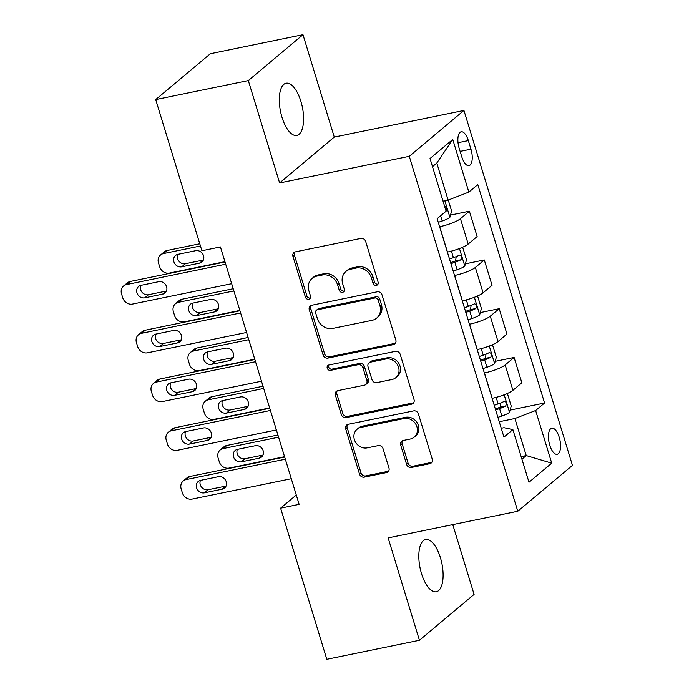 <?xml version="1.0" encoding="UTF-8"?>
<svg xmlns="http://www.w3.org/2000/svg" width="694" height="694" viewBox="0 0 694 694"><rect width="100%" height="100%" fill="white"/><g stroke="black" fill="none" stroke-linecap="round" stroke-linejoin="round"><path stroke-width="1.04" d="M376.4 285.364A2.863 2.533 -130 0 0 378.126 282.163L365.686 241.486A4.086 3.617 -130 0 0 360.88 238.406L295.427 251.853A4.086 3.617 -130 0 0 293.97 252.547A4.086 3.617 -130 0 0 292.963 256.424L305.395 297.101A2.863 2.533 -130 0 0 310.487 296.06L308.882 290.795A13.073 11.59 -130 0 1 312.109 278.389A13.073 11.59 -130 0 1 316.768 276.151L322.224 275.032A13.073 11.59 -130 0 1 337.605 284.896L339.219 290.153A2.863 2.533 -130 0 0 344.311 289.112L342.697 283.846A13.073 11.59 -130 0 1 345.933 271.441A13.073 11.59 -130 0 1 350.591 269.203L356.039 268.084A13.073 11.59 -130 0 1 371.429 277.947L373.034 283.213A2.863 2.533 -130 0 0 376.4 285.364M345.933 271.441L347.408 270.2A13.073 11.59 -130 0 1 352.066 267.962L357.523 266.843A13.073 11.59 -130 0 1 372.904 276.706L374.508 281.972A2.863 2.533 -130 0 0 378.022 284.089M294.803 252.043A4.086 3.617 -130 0 0 294.438 255.184L306.878 295.861A2.863 2.533 -130 0 0 310.383 297.986M312.109 278.389L313.584 277.149A13.073 11.59 -130 0 1 318.251 274.911L323.699 273.792A13.073 11.59 -130 0 1 339.088 283.655L340.693 288.912A2.863 2.533 -130 0 0 344.198 291.038M440.421 557.724A26.641 11.13 78.4 0 0 425.604 539.559A26.641 11.13 78.4 0 0 421.51 573.591A26.641 11.13 78.4 0 0 436.326 591.756A26.641 11.13 78.4 0 0 440.421 557.724M300.901 101.385A26.641 11.13 78.4 0 0 286.084 83.219A26.641 11.13 78.4 0 0 281.99 117.251A26.641 11.13 78.4 0 0 296.806 135.417A26.641 11.13 78.4 0 0 300.901 101.385M559.225 437.281A13.325 5.569 78.4 0 0 551.817 428.198A13.325 5.569 78.4 0 0 549.769 445.21A13.325 5.569 78.4 0 0 557.178 454.292A13.325 5.569 78.4 0 0 559.225 437.281M406.597 464.399A4.086 3.617 -130 0 0 411.403 467.478L429.768 463.705A4.086 3.617 -130 0 0 431.226 463.011A4.086 3.617 -130 0 0 432.232 459.133L418.421 413.954A4.086 3.617 -130 0 0 413.615 410.874L348.154 424.32A4.086 3.617 -130 0 0 346.705 425.023A4.086 3.617 -130 0 0 345.69 428.901L359.501 474.071A4.086 3.617 -130 0 0 364.307 477.151L386.489 472.597A4.086 3.617 -130 0 0 387.946 471.903A4.086 3.617 -130 0 0 388.961 468.025L383.045 448.688A4.086 3.617 -130 0 0 378.239 445.609L367.239 447.864A10.931 9.69 -130 0 1 355.319 441.844A10.931 9.69 -130 0 1 357.08 429.256A10.931 9.69 -130 0 1 360.975 427.383L404.073 418.534A10.931 9.69 -130 0 1 415.992 424.555A10.931 9.69 -130 0 1 414.231 437.142A10.931 9.69 -130 0 1 410.328 439.016L403.153 440.49A4.086 3.617 -130 0 0 401.696 441.193A4.086 3.617 -130 0 0 400.681 445.062L406.597 464.399L408.072 463.158A4.086 3.617 -130 0 0 412.878 466.238L431.243 462.473A4.086 3.617 -130 0 0 431.868 462.273M388.128 537.893L419.436 640.276L326.813 659.3L280.61 508.164L299.131 504.356L220.432 246.934L201.911 250.742L155.699 99.598L248.313 80.573L279.621 182.956L409.287 156.323L517.793 511.252L388.128 537.893M393.368 344.64A4.086 3.617 -130 0 0 394.817 343.946A4.086 3.617 -130 0 0 395.832 340.069L382.021 294.889A4.086 3.617 -130 0 0 377.215 291.81L311.753 305.256A4.086 3.617 -130 0 0 310.296 305.959A4.086 3.617 -130 0 0 309.29 309.836L323.1 355.007A4.086 3.617 -130 0 0 327.906 358.087L393.368 344.64L394.843 343.4A4.086 3.617 -130 0 0 395.467 343.209M400.221 354.426L414.032 399.597A4.086 3.617 -130 0 1 413.017 403.474A4.086 3.617 -130 0 1 411.568 404.177L346.106 417.623A4.086 3.617 -130 0 1 341.301 414.544L335.393 395.207A4.086 3.617 -130 0 1 336.399 391.329A4.086 3.617 -130 0 1 337.857 390.635L364.402 385.179A4.086 3.617 -130 0 0 365.859 384.476A4.086 3.617 -130 0 0 366.866 380.607L362.945 367.777A4.086 3.617 -130 0 0 358.139 364.697L330.5 370.37A2.863 2.533 -130 0 1 328.869 365.009L395.415 351.346A4.086 3.617 -130 0 1 400.221 354.426M459.168 148.273L461.796 156.853A12.908 5.396 78.4 0 0 468.971 165.649A12.908 5.396 78.4 0 0 470.948 149.167L468.329 140.587A12.908 5.396 78.4 0 0 461.154 131.791A12.908 5.396 78.4 0 0 459.168 148.273M409.287 156.323L463.939 110.45L572.455 465.379L517.793 511.252M452.757 139.442L468.858 192.091L448.124 200.098L436.795 163.047L452.757 139.442L430.011 158.536L446.103 211.184L437.168 218.688L503.948 437.107L512.883 429.603L503.974 427.695L501.241 428.25M510.107 410.093L544.573 403.014L477.793 184.595L468.858 192.091M544.573 403.014L535.629 410.51L551.73 463.167L528.984 482.261L512.883 429.603M279.621 182.956L334.274 137.082L302.974 34.7L248.313 80.573M302.974 34.7L210.36 53.724L155.699 99.598M419.436 640.276L474.089 594.402L452.757 524.612M334.274 137.082L463.939 110.45M296.277 495.013L280.61 508.164M436.795 163.047L432.492 166.664M448.124 200.098L443.032 201.147M521.142 456.617L526.234 455.568L514.905 418.517L499.246 421.735M495.204 361.34L514.107 357.453L521.853 382.81L512.918 390.306A16.647 3.331 163 0 1 492.193 398.313L492.089 398.33M514.107 357.453L505.171 364.957A16.647 3.331 163 0 1 484.438 372.956L484.343 372.982M480.3 312.586L499.203 308.7L506.95 334.057L498.014 341.552A16.647 3.331 163 0 1 477.281 349.559L477.186 349.576M499.203 308.7L490.259 316.204A16.647 3.331 163 0 1 469.534 324.202L469.43 324.228M465.388 263.833L484.291 259.946L492.046 285.295L483.111 292.799A16.647 3.331 163 0 1 462.377 300.806L462.282 300.823M484.291 259.946L475.355 267.45A16.647 3.331 163 0 1 454.631 275.449L454.527 275.475M450.484 215.071L469.387 211.193L477.142 236.541L468.198 244.045A16.647 3.331 163 0 1 447.474 252.052L447.37 252.069M469.387 211.193L460.452 218.697A16.647 3.331 163 0 1 439.718 226.695L439.623 226.721M521.923 459.185L526.234 455.568L551.73 463.167M514.905 418.517L535.629 410.51M311.129 305.447A4.086 3.617 -130 0 0 310.765 308.596L324.575 353.767A4.086 3.617 -130 0 0 329.39 356.846L394.843 343.4M378.213 300.146A2.863 2.533 -130 0 0 374.847 297.995L317.392 309.793A2.863 2.533 -130 0 0 315.666 312.994L317.366 318.546A13.073 11.59 -130 0 0 332.747 328.409L372.019 320.342A13.073 11.59 -130 0 0 376.677 318.104A13.073 11.59 -130 0 0 379.913 305.698L378.213 300.146L379.696 298.906A2.863 2.533 -130 0 0 376.33 296.754L374.847 297.995M316.377 310.287L317.852 309.047A2.863 2.533 -130 0 1 318.876 308.552L376.33 296.754M376.677 318.104L378.161 316.863A13.073 11.59 -130 0 0 381.388 304.458L379.913 305.698M379.696 298.906L381.388 304.458M337.232 390.826A4.086 3.617 -130 0 0 336.868 393.966L342.775 413.303A4.086 3.617 -130 0 0 347.59 416.383L413.043 402.936A4.086 3.617 -130 0 0 413.667 402.746M365.859 384.476L367.334 383.244A4.086 3.617 -130 0 0 368.349 379.366L364.428 366.536A4.086 3.617 -130 0 0 359.622 363.456L331.984 369.13L330.5 370.37M328.722 365.044A2.863 2.533 -130 0 0 331.984 369.13M391.945 379.523A10.931 9.69 -130 0 0 395.84 377.649A10.931 9.69 -130 0 0 397.61 365.061A10.931 9.69 -130 0 0 385.691 359.041L370.501 362.155A4.086 3.617 -130 0 0 369.052 362.858A4.086 3.617 -130 0 0 368.037 366.736L371.958 379.557A4.086 3.617 -130 0 0 376.764 382.637L391.945 379.523M395.84 377.649L397.324 376.408A10.931 9.69 -130 0 0 399.085 363.821A10.931 9.69 -130 0 0 387.165 357.8L385.691 359.041M369.052 362.858L370.527 361.617A4.086 3.617 -130 0 1 371.984 360.915L387.165 357.8M402.529 440.681A4.086 3.617 -130 0 0 402.164 443.822L408.072 463.158M414.231 437.142L415.706 435.91A10.931 9.69 -130 0 0 417.467 423.314A10.931 9.69 -130 0 0 405.548 417.294L404.073 418.534M357.08 429.256L358.564 428.016A10.931 9.69 -130 0 1 362.459 426.142L405.548 417.294M347.538 424.511A4.086 3.617 -130 0 0 347.165 427.66L360.984 472.831A4.086 3.617 -130 0 0 365.79 475.911L387.972 471.356A4.086 3.617 -130 0 0 388.588 471.165M199.777 243.776L167.193 250.473A8.328 7.382 50 0 0 164.226 251.896L160.531 254.993A8.328 7.382 -130 0 0 158.475 262.896L159.672 266.791A8.328 7.382 -130 0 0 169.466 273.072L224.934 261.673M160.531 254.993A8.328 7.382 -130 0 1 163.498 253.57L200.453 245.98M448.255 200.046L451.603 211.011L449.842 217.395A11.035 2.212 163 0 1 442.217 220.987L438.278 222.314M177.759 254.377A6.662 5.899 -130 0 0 178.939 261.213A6.662 5.899 -130 0 0 185.419 263.72L203.203 260.068A6.662 5.899 -130 0 0 203.359 260.033M446.016 211.011C447.283 208.374 446.806 206.812 444.585 206.326M181.724 266.826L199.508 263.165A6.662 5.899 -130 0 0 201.885 262.028A6.662 5.899 -130 0 0 202.96 254.36A6.662 5.899 -130 0 0 195.691 250.69L177.907 254.342A6.662 5.899 -130 0 0 175.539 255.479A6.662 5.899 -130 0 0 174.463 263.147A6.662 5.899 -130 0 0 181.724 266.826L185.419 263.72M231.675 283.699L132.528 304.067A8.328 7.382 -130 0 1 122.734 297.787L121.545 293.892A8.328 7.382 -130 0 1 123.601 285.989A8.328 7.382 -130 0 1 126.568 284.566L225.706 264.197M225.038 261.994L130.264 281.469L126.568 284.566M144.794 297.821A6.662 5.899 50 0 1 137.533 294.143A6.662 5.899 50 0 1 138.609 286.475A6.662 5.899 50 0 1 140.977 285.338L158.761 281.686A6.662 5.899 50 0 1 166.031 285.355A6.662 5.899 50 0 1 164.955 293.024A6.662 5.899 50 0 1 162.578 294.161L144.794 297.821L148.49 294.716A6.662 5.899 50 0 1 142.001 292.209A6.662 5.899 50 0 1 140.821 285.373M166.421 291.029A6.662 5.899 50 0 1 166.274 291.064L148.49 294.716M123.601 285.989L127.297 282.892A8.328 7.382 50 0 1 130.264 281.469M233.21 288.73L182.097 299.227A8.328 7.382 50 0 0 179.13 300.649L175.443 303.746A8.328 7.382 -130 0 0 173.379 311.649L174.576 315.544A8.328 7.382 -130 0 0 184.37 321.825L239.846 310.426M175.443 303.746A8.328 7.382 -130 0 1 178.41 302.324L233.878 290.925M461.675 247.637L462.933 248.07L466.515 259.773L464.746 266.149A11.035 2.212 163 0 1 457.12 269.74L453.182 271.068M192.663 303.131A6.662 5.899 -130 0 0 193.843 309.966A6.662 5.899 -130 0 0 200.323 312.474L218.107 308.821A6.662 5.899 -130 0 0 218.263 308.787M450.918 263.659L454.856 262.332A11.035 2.212 -17 0 0 460.92 259.764C462.187 257.127 461.71 255.566 459.489 255.08A11.035 2.212 163 0 1 453.425 257.656L449.486 258.983M456.218 256.615L455.585 260.857A5.621 1.128 163 0 1 453.815 261.525L450.597 262.61M196.636 315.579L214.411 311.927A6.662 5.899 -130 0 0 216.788 310.782A6.662 5.899 -130 0 0 217.864 303.113A6.662 5.899 -130 0 0 210.603 299.444L192.819 303.096A6.662 5.899 -130 0 0 190.442 304.232A6.662 5.899 -130 0 0 189.367 311.91A6.662 5.899 -130 0 0 196.636 315.579L200.323 312.474M248.114 337.484L197.009 347.98A8.328 7.382 50 0 0 194.042 349.403L190.347 352.5A8.328 7.382 -130 0 0 188.291 360.403L189.479 364.298A8.328 7.382 -130 0 0 199.273 370.579L254.75 359.188M190.347 352.5A8.328 7.382 -130 0 1 193.314 351.077L248.79 339.687M476.578 296.39L477.836 296.824L481.419 308.526L479.658 314.903A11.035 2.212 163 0 1 472.024 318.503L468.086 319.821M207.567 351.884A6.662 5.899 -130 0 0 208.747 358.72A6.662 5.899 -130 0 0 215.235 361.227L233.011 357.575A6.662 5.899 -130 0 0 233.167 357.54M465.821 312.413L469.76 311.086A11.035 2.212 -17 0 0 475.824 308.518C477.09 305.881 476.613 304.319 474.392 303.833A11.035 2.212 163 0 1 468.329 306.41L464.39 307.737M471.122 305.377L470.497 309.611A5.621 1.128 163 0 1 468.719 310.279L465.501 311.372M211.54 364.333L229.324 360.68A6.662 5.899 -130 0 0 231.692 359.535A6.662 5.899 -130 0 0 232.768 351.867A6.662 5.899 -130 0 0 225.507 348.197L207.723 351.849A6.662 5.899 -130 0 0 205.346 352.986A6.662 5.899 -130 0 0 204.27 360.663A6.662 5.899 -130 0 0 211.54 364.333L215.235 361.227M263.017 386.237L211.913 396.734A8.328 7.382 50 0 0 208.946 398.156L205.251 401.253A8.328 7.382 -130 0 0 203.195 409.156L204.383 413.06A8.328 7.382 -130 0 0 214.177 419.332L269.654 407.942M205.251 401.253A8.328 7.382 -130 0 1 208.217 399.831L263.694 388.44M491.491 345.144L492.749 345.577L496.323 357.28L494.562 363.656A11.035 2.212 163 0 1 486.928 367.256L482.989 368.575M222.47 400.638A6.662 5.899 -130 0 0 223.65 407.473A6.662 5.899 -130 0 0 230.139 409.989L247.923 406.328A6.662 5.899 -130 0 0 248.07 406.302M480.725 361.166L484.664 359.839A11.035 2.212 -17 0 0 490.727 357.271C492.003 354.634 491.526 353.073 489.296 352.587A11.035 2.212 163 0 1 483.232 355.163L479.294 356.49M486.026 354.131L485.401 358.364A5.621 1.128 163 0 1 483.631 359.041L480.404 360.125M226.444 413.086L244.227 409.434A6.662 5.899 -130 0 0 246.604 408.289A6.662 5.899 -130 0 0 247.68 400.62A6.662 5.899 -130 0 0 240.41 396.951L222.627 400.603A6.662 5.899 -130 0 0 220.258 401.739A6.662 5.899 -130 0 0 219.183 409.417A6.662 5.899 -130 0 0 226.444 413.086L230.139 409.989M246.578 332.461L147.44 352.821A8.328 7.382 -130 0 1 137.646 346.54L136.449 342.645A8.328 7.382 -130 0 1 138.505 334.742A8.328 7.382 -130 0 1 141.472 333.32L240.618 312.951M239.942 310.756L145.167 330.223L141.472 333.32M159.698 346.575A6.662 5.899 50 0 1 152.437 342.905A6.662 5.899 50 0 1 153.513 335.228A6.662 5.899 50 0 1 155.881 334.092L173.665 330.439A6.662 5.899 50 0 1 180.934 334.109A6.662 5.899 50 0 1 179.859 341.778A6.662 5.899 50 0 1 177.482 342.923L159.698 346.575L163.394 343.469A6.662 5.899 50 0 1 156.913 340.962A6.662 5.899 50 0 1 155.734 334.126M181.334 339.782A6.662 5.899 50 0 1 181.177 339.817L163.394 343.469M138.505 334.742L142.201 331.645A8.328 7.382 50 0 1 145.167 330.223M261.482 381.214L162.344 401.574A8.328 7.382 -130 0 1 152.55 395.294L151.353 391.399A8.328 7.382 -130 0 1 153.417 383.496A8.328 7.382 -130 0 1 156.384 382.073L255.522 361.713M254.845 359.509L160.071 378.976L156.384 382.073M174.61 395.328A6.662 5.899 50 0 1 167.341 391.659A6.662 5.899 50 0 1 168.416 383.982A6.662 5.899 50 0 1 170.793 382.845L188.577 379.193A6.662 5.899 50 0 1 195.838 382.862A6.662 5.899 50 0 1 194.762 390.531A6.662 5.899 50 0 1 192.385 391.676L174.61 395.328L178.297 392.223A6.662 5.899 50 0 1 171.817 389.716A6.662 5.899 50 0 1 170.637 382.88M196.237 388.536A6.662 5.899 50 0 1 196.081 388.571L178.297 392.223M153.417 383.496L157.104 380.399A8.328 7.382 50 0 1 160.071 378.976M276.386 429.968L177.248 450.328A8.328 7.382 -130 0 1 167.454 444.056L166.265 440.152A8.328 7.382 -130 0 1 168.321 432.249A8.328 7.382 -130 0 1 171.288 430.827L270.426 410.466M269.749 408.263L174.983 427.73L171.288 430.827M189.514 444.082A6.662 5.899 50 0 1 182.244 440.412A6.662 5.899 50 0 1 183.32 432.735A6.662 5.899 50 0 1 185.697 431.599L203.481 427.946A6.662 5.899 50 0 1 210.742 431.616A6.662 5.899 50 0 1 209.666 439.293A6.662 5.899 50 0 1 207.298 440.43L189.514 444.082L193.21 440.985A6.662 5.899 50 0 1 186.721 438.469A6.662 5.899 50 0 1 185.541 431.633M211.141 437.298A6.662 5.899 50 0 1 210.985 437.324L193.21 440.985M168.321 432.249L172.008 429.152A8.328 7.382 50 0 1 174.983 427.73M277.921 434.991L226.817 445.487A8.328 7.382 50 0 0 223.85 446.91L220.154 450.007A8.328 7.382 -130 0 0 218.098 457.91L219.295 461.814A8.328 7.382 -130 0 0 229.089 468.086L284.557 456.695M220.154 450.007A8.328 7.382 -130 0 1 223.121 448.584L278.598 437.194M506.394 393.897L507.652 394.331L511.226 406.033L509.465 412.409A11.035 2.212 163 0 1 501.831 416.01L497.902 417.337M237.383 449.391A6.662 5.899 -130 0 0 238.562 456.227A6.662 5.899 -130 0 0 245.043 458.743L262.826 455.091A6.662 5.899 -130 0 0 262.983 455.056M495.637 409.92L499.567 408.593A11.035 2.212 -17 0 0 505.64 406.025C506.906 403.388 506.429 401.826 504.208 401.349A11.035 2.212 163 0 1 498.136 403.917L494.206 405.244M500.929 402.884L500.305 407.118A5.621 1.128 163 0 1 498.535 407.794L495.316 408.879M241.347 461.84L259.131 458.187A6.662 5.899 -130 0 0 261.508 457.051A6.662 5.899 -130 0 0 262.584 449.374A6.662 5.899 -130 0 0 255.314 445.704L237.53 449.356A6.662 5.899 -130 0 0 235.162 450.493A6.662 5.899 -130 0 0 234.086 458.17A6.662 5.899 -130 0 0 241.347 461.84L245.043 458.743M291.298 478.721L192.151 499.081A8.328 7.382 -130 0 1 182.357 492.809L181.169 488.906A8.328 7.382 -130 0 1 183.225 481.003A8.328 7.382 -130 0 1 186.192 479.58L285.329 459.22M284.661 457.016L189.887 476.483L186.192 479.58M204.418 492.835A6.662 5.899 50 0 1 197.157 489.166A6.662 5.899 50 0 1 198.232 481.489A6.662 5.899 50 0 1 200.601 480.352L218.384 476.7A6.662 5.899 50 0 1 225.654 480.369A6.662 5.899 50 0 1 224.578 488.047A6.662 5.899 50 0 1 222.201 489.183L204.418 492.835L208.113 489.738A6.662 5.899 50 0 1 201.624 487.223A6.662 5.899 50 0 1 200.445 480.387M226.044 486.052A6.662 5.899 50 0 1 225.897 486.086L208.113 489.738M183.225 481.003L186.92 477.906A8.328 7.382 50 0 1 189.887 476.483M492.193 398.313L484.438 372.956M477.281 349.559L469.534 324.202M462.377 300.806L454.631 275.449M447.474 252.052L439.718 226.695M468.198 244.045L460.452 218.697M483.111 292.799L475.355 267.45M498.014 341.552L490.259 316.204M512.918 390.306L505.171 364.957M458.023 142.704L468.329 140.587M460.122 151.387L470.948 149.167M372.904 276.706L371.429 277.947M357.523 266.843L356.039 268.084M352.066 267.962L350.591 269.203M340.693 288.912L339.219 290.153M339.088 283.655L337.605 284.896M323.699 273.792L322.224 275.032M318.251 274.911L316.768 276.151M306.878 295.861L305.395 297.101M294.438 255.184L292.963 256.424M374.508 281.972L373.034 283.213M329.39 356.846L327.906 358.087M324.575 353.767L323.1 355.007M310.765 308.596L309.29 309.836M318.876 308.552L317.392 309.793M413.043 402.936L411.568 404.177M347.59 416.383L346.106 417.623M342.775 413.303L341.301 414.544M336.868 393.966L335.393 395.207M368.349 379.366L366.866 380.607M364.428 366.536L362.945 367.777M359.622 363.456L358.139 364.697M371.984 360.915L370.501 362.155M402.164 443.822L400.681 445.062M362.459 426.142L360.975 427.383M387.972 471.356L386.489 472.597M365.79 475.911L364.307 477.151M360.984 472.831L359.501 474.071M347.165 427.66L345.69 428.901M431.243 462.473L429.768 463.705M412.878 466.238L411.403 467.478M163.498 253.57L167.193 250.473M449.886 217.231L444.854 200.774M442.217 220.987L440.621 215.791M203.203 260.068L199.508 263.165M162.578 294.161L166.274 291.064M178.41 302.324L182.097 299.227M464.798 265.993L459.454 248.53M453.425 257.656L451.421 251.115M457.12 269.74L454.856 262.332M218.107 308.821L214.411 311.927M455.585 260.857L460.92 259.764M193.314 351.077L197.009 347.98M479.701 314.746L474.366 297.284M468.329 306.41L466.325 299.869M472.024 318.503L469.76 311.086M233.011 357.575L229.324 360.68M470.497 309.611L475.824 308.518M208.217 399.831L211.913 396.734M494.605 363.5L489.27 346.037M483.232 355.163L481.237 348.622M486.928 367.256L484.664 359.839M247.923 406.328L244.227 409.434M485.401 358.364L490.727 357.271M177.482 342.923L181.177 339.817M192.385 391.676L196.081 388.571M207.298 440.43L210.985 437.324M223.121 448.584L226.817 445.487M509.509 412.253L504.174 394.791M498.136 403.917L496.141 397.376M501.831 416.01L499.567 408.593M262.826 455.091L259.131 458.187M500.305 407.118L505.64 406.025M222.201 489.183L225.897 486.086"/></g></svg>
